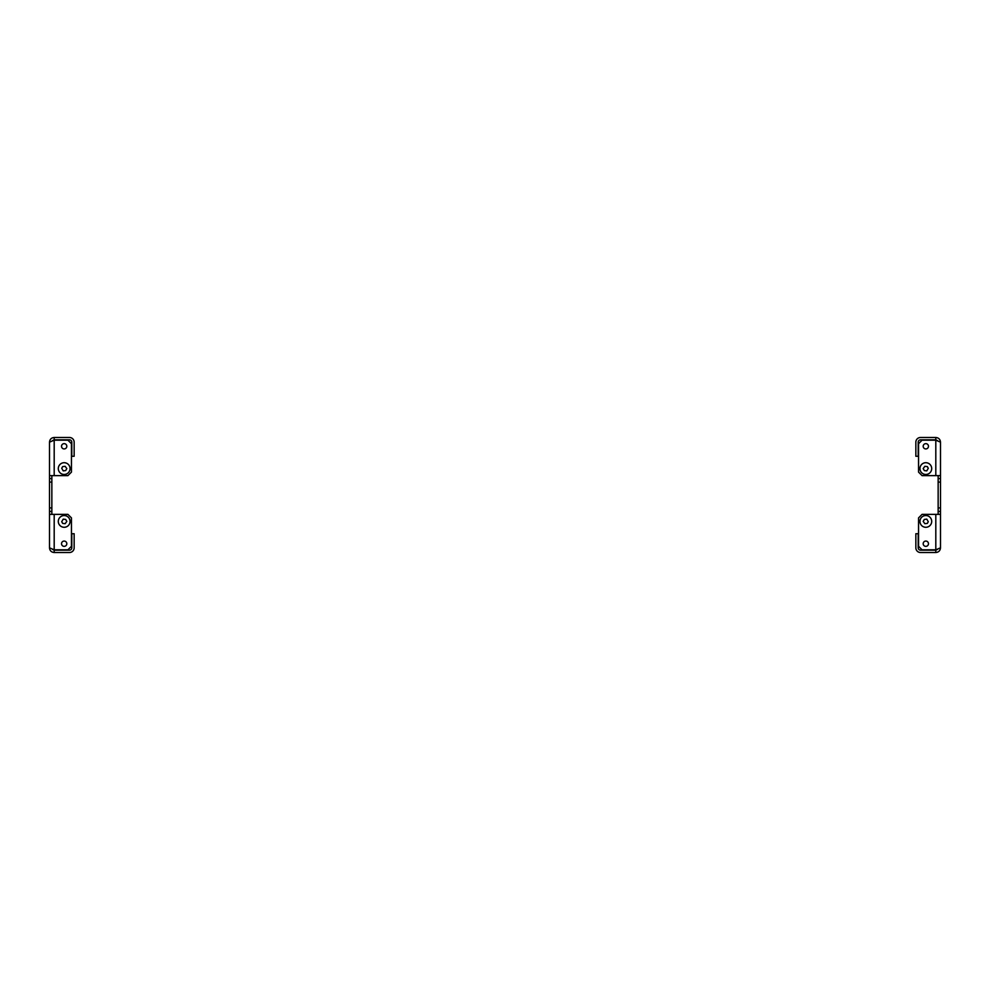<?xml version="1.0" encoding="UTF-8"?>
<svg xmlns="http://www.w3.org/2000/svg" width="990" height="990" viewBox="0 0 990 990"><rect width="100%" height="100%" fill="white"/><g stroke="black" fill="none" stroke-linecap="round" stroke-linejoin="round"><path stroke-width="1.49" d="M928.471 543.72A2.636 2.636 0 0 1 925.823 546.356A2.636 2.636 0 0 1 923.187 543.72A2.636 2.636 0 0 1 925.823 541.072A2.636 2.636 0 0 1 928.471 543.72M928.471 446.28A2.636 2.636 0 0 1 925.823 448.928A2.636 2.636 0 0 1 923.187 446.28A2.636 2.636 0 0 1 925.823 443.644A2.636 2.636 0 0 1 928.471 446.28M940.5 442.171C940.228 439.325 938.656 437.753 935.81 437.481L935.81 439.832L937.617 440.686L935.81 440.179L940.5 442.171L940.5 482.093L938.149 482.093L938.149 475.633M938.149 514.367L938.149 507.907L940.5 507.907L940.5 547.829L935.81 549.821L922.074 549.821L918.547 546.294L918.547 517.894L922.074 514.367L940.5 514.367M935.81 439.832L920.539 439.832A2.351 2.351 0 0 0 918.2 442.171L918.2 456.266L915.849 456.266L915.849 442.171A4.69 4.69 0 0 1 920.539 437.481L935.81 437.481M935.81 550.168L920.539 550.168A2.351 2.351 0 0 1 918.2 547.829L918.2 533.734L915.849 533.734L915.849 547.829A4.69 4.69 0 0 0 920.539 552.519L935.81 552.519L935.81 550.168L937.617 549.314M938.149 507.907L938.149 482.093M940.5 507.907L940.5 482.093M940.5 475.633L922.074 475.633L918.547 472.106L918.547 443.706L922.074 440.179L935.81 440.179L935.81 475.633M935.835 549.809L937.505 549.351M935.81 552.519C938.656 552.247 940.215 550.675 940.5 547.829M940.5 511.434L938.149 511.434M938.149 478.566L940.5 478.566M61.529 446.28A2.636 2.636 0 0 1 64.177 443.644A2.636 2.636 0 0 1 66.813 446.28A2.636 2.636 0 0 1 64.177 448.928A2.636 2.636 0 0 1 61.529 446.28M61.529 543.72A2.636 2.636 0 0 1 64.177 541.072A2.636 2.636 0 0 1 66.813 543.72A2.636 2.636 0 0 1 64.177 546.356A2.636 2.636 0 0 1 61.529 543.72M49.5 547.829C49.772 550.675 51.344 552.247 54.19 552.519L54.19 550.168L52.383 549.314L54.19 549.821L49.5 547.829L49.5 507.907L51.851 507.907L51.851 514.367M51.851 475.633L51.851 482.093L49.5 482.093L49.5 442.171L54.19 440.179L67.926 440.179L71.453 443.706L71.453 472.106L67.926 475.633L49.5 475.633M54.19 550.168L69.461 550.168A2.351 2.351 0 0 0 71.8 547.829L71.8 533.734L74.151 533.734L74.151 547.829A4.69 4.69 0 0 1 69.461 552.519L54.19 552.519M54.19 439.832L69.461 439.832A2.351 2.351 0 0 1 71.8 442.171L71.8 456.266L74.151 456.266L74.151 442.171A4.69 4.69 0 0 0 69.461 437.481L54.19 437.481L54.19 439.832L52.383 440.686M51.851 482.093L51.851 507.907M49.5 482.093L49.5 507.907M49.5 514.367L67.926 514.367L71.453 517.894L71.453 546.294L67.926 549.821L54.19 549.821L54.19 514.367M54.165 440.191L52.495 440.649M54.19 437.481C51.344 437.753 49.785 439.325 49.5 442.171M49.5 478.566L51.851 478.566M51.851 511.434L49.5 511.434M923.187 468.592L924.858 466.302L927.321 466.599L928.286 468.282L926.788 470.869L924.326 470.572L923.187 468.592M925.823 474.457A5.866 5.866 0 0 0 931.701 468.592A5.866 5.866 0 0 0 925.823 462.714A5.866 5.866 0 0 0 919.957 468.592A5.866 5.866 0 0 0 925.823 474.457M923.187 521.408L924.326 519.428L926.788 519.131L928.286 521.718L927.321 523.401L924.858 523.698L923.187 521.408M925.823 527.286A5.866 5.866 0 0 0 931.701 521.408A5.866 5.866 0 0 0 925.823 515.543A5.866 5.866 0 0 0 919.957 521.408A5.866 5.866 0 0 0 925.823 527.286M66.813 468.592L65.674 470.572L63.212 470.869L61.714 468.282L62.679 466.599L65.142 466.302L66.813 468.592M64.177 462.714A5.866 5.866 0 0 0 58.299 468.592A5.866 5.866 0 0 0 64.177 474.457A5.866 5.866 0 0 0 70.043 468.592A5.866 5.866 0 0 0 64.177 462.714M66.813 521.408L65.142 523.698L62.679 523.401L61.714 521.718L63.212 519.131L65.674 519.428L66.813 521.408M64.177 515.543A5.866 5.866 0 0 0 58.299 521.408A5.866 5.866 0 0 0 64.177 527.286A5.866 5.866 0 0 0 70.043 521.408A5.866 5.866 0 0 0 64.177 515.543M935.81 514.367L935.81 549.821M54.19 475.633L54.19 440.179"/></g></svg>
